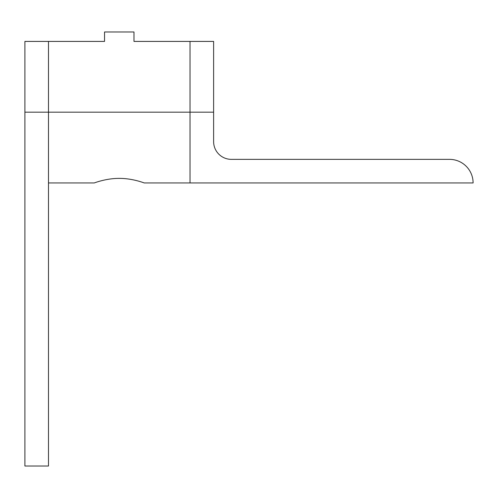 <?xml version="1.0" encoding="UTF-8"?>
<svg xmlns="http://www.w3.org/2000/svg" width="498" height="498" viewBox="0 0 498 498"><rect width="100%" height="100%" fill="white"/><g stroke="black" fill="none" stroke-linecap="round" stroke-linejoin="round"><path stroke-width="0.75" d="M48.487 112.181L48.487 182.947L94.253 182.947C93.991 183.102 105.813 178.315 119.259 178.384C132.705 178.315 144.526 183.102 144.264 182.947L190.024 182.947L190.024 112.181L48.487 112.181L48.487 466.022L24.9 466.022L24.9 112.181L48.487 112.181L48.487 41.415L24.9 41.415L24.9 112.181M135.394 41.415L133.981 41.415L133.981 31.978L104.536 31.978L104.536 41.415L103.123 41.415M190.024 182.947L473.1 182.947A23.587 23.587 0 0 0 449.513 159.36L231.352 159.36A17.741 17.741 0 0 1 213.617 141.619L213.617 112.181L190.024 112.181L190.024 41.415L133.981 41.415M104.536 41.415L48.487 41.415M213.617 112.181L213.617 41.415L190.024 41.415"/></g></svg>
